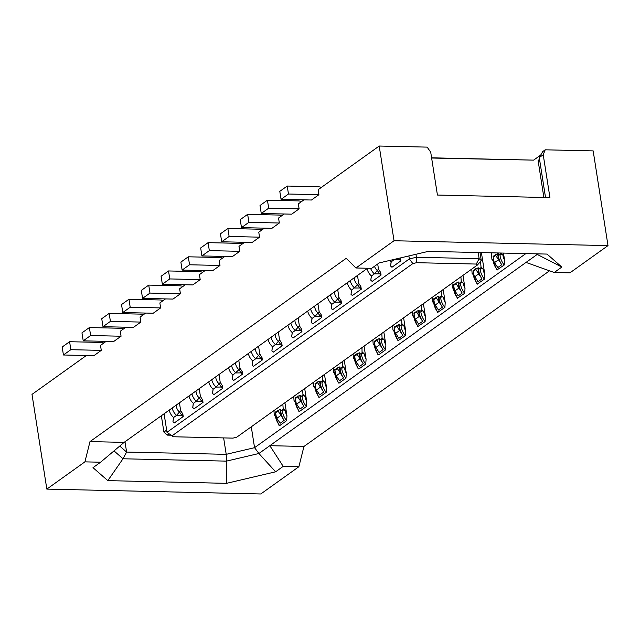 <?xml version="1.0" encoding="UTF-8"?>
<svg xmlns="http://www.w3.org/2000/svg" width="640" height="640" viewBox="0 0 640 640"><rect width="100%" height="100%" fill="white"/><g stroke="black" fill="none" stroke-linecap="round" stroke-linejoin="round"><path stroke-width="0.96" d="M172.176 408A11.64 9.528 54.4 0 0 176.552 415.392L180.656 410.664L179.432 402.808M169.216 410.12A11.64 9.528 54.4 0 0 173.584 417.512L176.552 415.392L181.864 415.344L179.576 412.176A8.464 6.928 -125.6 0 1 176.296 406.272A8.464 6.928 -125.6 0 1 176.192 405.128M251.28 426.792L254.552 447.68L226.208 454.336L223.64 437.904M303.96 446.464L269.832 445.688L283.2 466.368L298.88 466.728L303.96 446.464L549.52 270.808M211.744 379.696A11.64 9.528 54.4 0 0 216.12 387.088L219.144 383.872L221.432 387.04L222.4 385.696L220.224 382.36L219 374.504M215.76 376.824A8.464 6.928 -125.6 0 0 215.864 377.968A8.464 6.928 -125.6 0 0 219.144 383.872L220.224 382.36M86.352 355.512L32 394.392L46.832 489.104L260.792 493.968L298.88 466.728M114.016 450.896L123.008 458.776L226.432 461.128L226.52 483.336L275.608 471.8L283.2 466.368M275.608 471.8L258.92 453.496L526.032 262.424L554.24 272.496L569.92 272.848L608 245.608L394.032 240.744L355.952 267.984L371.632 268.344L379.224 262.912L428.312 251.376L547.016 254.08L561.832 267.056L554.24 272.496M170.776 435.192L167.144 435.112L168.84 433.896M251.312 351.392A11.64 9.528 54.4 0 0 255.688 358.784L259.792 354.056L258.56 346.208M248.344 353.512A11.64 9.528 54.4 0 0 252.72 360.904L255.688 358.784L261 358.736L258.712 355.568A8.464 6.928 -125.6 0 1 255.432 349.672A8.464 6.928 -125.6 0 1 255.328 348.52M161.096 276.256L168.52 270.952L169.768 278.928L162.344 284.232L161.096 276.256M545.52 197.496L539.272 157.56L543.224 154.728L549.936 197.6L437.424 195.04L430.712 152.168L427.16 147.12L379.208 146.032L394.032 240.744M431.592 157.808L533.632 160.128L540.712 155.064M431.624 158.032L533.632 160.128M182.832 414L183.232 416.552L181.864 415.344L182.832 414L180.656 410.664M316.408 390.008L319.752 394.912L323.704 392.08L317.6 382.696L315.128 384.464L315.368 387.336L316.408 390.008L320.36 387.184M315.264 386.792L315.128 384.464M271.096 337.24A11.64 9.528 54.4 0 0 275.472 344.632L279.576 339.904L281.752 343.24L282.152 345.8L273.248 352.168L271.88 350.96L272.424 346.688M273.944 410.584L274.272 414.968L275.472 416.256A16.928 13.856 -125.6 0 0 279.696 425.616L286.616 420.664A16.928 13.856 -125.6 0 1 282.392 411.304L283.176 408.6L282.848 404.216M282.92 409.408L280.752 410.96A16.928 13.856 54.4 0 0 284.136 420.384L278.032 411L275.56 412.768L276.488 417.68L280.184 423.216L284.136 420.384M275.696 415.096L275.56 412.768M280.752 410.96L280.632 409.376L280 409.488L275.448 412.016M284.912 402.736L286.96 415.84L286.616 420.664M286.96 415.84A14.816 12.12 -125.6 0 1 285.232 410.64L283.176 408.6M324.48 374.432L326.528 387.536A14.816 12.12 -125.6 0 1 324.8 382.336L322.744 380.296L322.488 381.104L320.32 382.656A16.928 13.856 54.4 0 0 323.704 392.08M320.32 382.656L320.2 381.072L319.568 381.184L315.016 383.712M285.232 410.64C283.904 409.584 282.96 409.8 282.392 411.304M83.216 340.84L81.96 332.864L89.384 327.56L90.632 335.536L83.216 340.84L113.648 341.536L121.064 336.224L90.632 335.536M89.384 327.56L119.816 328.248A16.928 13.856 -125.6 0 1 123.624 328.856M125.92 327.208L120.288 331.24L121.064 336.224M191.96 393.848A11.64 9.528 54.4 0 0 196.336 401.24L200.44 396.512L199.216 388.656M189 395.968A11.64 9.528 54.4 0 0 193.368 403.36L196.336 401.24L201.648 401.192L199.36 398.024A8.464 6.928 -125.6 0 1 196.08 392.12A8.464 6.928 -125.6 0 1 195.976 390.976M416.6 262.696L412.84 263.584L409.344 258.92L416.432 257.256L416.6 262.696L476.264 264.056L477.4 265.048L236.688 437.232L232.92 438.12L173.264 436.76L166.992 432.28L164.096 413.776M262.368 359.952L261 358.736L261.968 357.392L262.368 359.952L253.464 366.32L252.096 365.112L252.72 360.904M304.696 388.584L306.744 401.688L306.4 406.512A16.928 13.856 -125.6 0 1 302.176 397.152L302.96 394.448L302.632 390.064M306.744 401.688A14.816 12.12 -125.6 0 1 305.016 396.488L302.96 394.448M306.4 406.512L299.48 411.464A16.928 13.856 -125.6 0 1 295.256 402.104L294.056 400.816L293.728 396.432M302.704 395.256L300.536 396.808A16.928 13.856 54.4 0 0 303.92 406.232L297.816 396.848L295.344 398.616L296.272 403.528L299.968 409.064L303.92 406.232M295.48 400.944L295.344 398.616M300.536 396.808L300.416 395.224L299.784 395.336L295.232 397.864M305.016 396.488C303.688 395.432 302.744 395.648 302.176 397.152M322.744 380.296L322.416 375.912M222.4 385.696L222.8 388.248L221.432 387.04L216.12 387.088L213.152 389.208L212.528 393.408L213.896 394.624L222.8 388.248M128.952 299.256L130.2 307.232L122.776 312.536L121.528 304.56L128.952 299.256L159.384 299.944A16.928 13.856 -125.6 0 1 163.192 300.552M69.6 341.712L70.848 349.688L63.432 354.992L62.176 347.016L69.6 341.712L100.032 342.4A16.928 13.856 -125.6 0 1 103.84 343M364.048 346.128L366.096 359.232L365.752 364.056L358.832 369.008A16.928 13.856 -125.6 0 1 354.608 359.648L353.408 358.368L353.08 353.976M102.992 326.688L101.744 318.712L109.168 313.408L110.416 321.384L102.992 326.688L133.432 327.384L140.848 322.072L110.416 321.384M109.168 313.408L139.6 314.096A16.928 13.856 -125.6 0 1 143.408 314.704M145.704 313.056L140.072 317.088L140.848 322.072M231.528 365.544A11.64 9.528 54.4 0 0 235.904 372.936L241.216 372.888L238.928 369.72L240.008 368.208L238.776 360.36M228.56 367.664A11.64 9.528 54.4 0 0 232.936 375.056L238.928 369.72A8.464 6.928 -125.6 0 1 235.648 363.824A8.464 6.928 -125.6 0 1 235.544 362.672M344.264 360.28L346.312 373.384L345.968 378.208A16.928 13.856 -125.6 0 1 341.744 368.848L342.528 366.152L342.2 361.76M346.312 373.384A14.816 12.12 -125.6 0 1 344.584 368.184L342.528 366.152M242.184 371.544L242.584 374.104L241.216 372.888L242.184 371.544L240.008 368.208M226.52 483.336L107.816 480.632L123.008 458.776L126.608 452.072L226.208 454.336L226.432 461.128L258.92 453.496L254.552 447.68L525.872 253.592M119.752 446.056L126.608 452.072L124.992 441.752M326.528 387.536L326.184 392.36L319.264 397.312A16.928 13.856 -125.6 0 1 315.04 387.952L313.84 386.672L313.512 382.28M124.112 442.376L100.592 462.216L84.912 461.864L89.992 441.6L124.112 442.376L367.544 268.248M107.816 480.632L93 467.656L100.592 462.216M232.856 374.992L232.312 379.256L232.936 375.056M242.584 374.104L233.68 380.472L232.312 379.256M539.552 159.392L538.08 160.448L543.872 197.456M324.8 382.336C323.472 381.28 322.528 381.496 321.96 383L322.488 381.104M333.296 368.128L333.624 372.52L334.824 373.8A16.928 13.856 -125.6 0 0 339.048 383.16L345.968 378.208M342.272 366.952L340.104 368.504A16.928 13.856 54.4 0 0 343.488 377.928L337.384 368.544L334.912 370.312L335.84 375.224L339.536 380.76L343.488 377.928M344.584 368.184C343.256 367.128 342.304 367.344 341.744 368.848M173.512 417.448L172.968 421.712L173.584 417.512M148.736 285.104L149.984 293.08L142.56 298.384L141.312 290.408L148.736 285.104L179.168 285.792A16.928 13.856 -125.6 0 1 182.976 286.4M340.104 368.504L339.984 366.92L339.352 367.032L334.8 369.56L334.912 370.312M354.832 358.488L354.576 355.408L355.336 360.416L359.32 366.608L363.272 363.776L357.168 354.392L354.696 356.16M366.096 359.232A14.816 12.12 -125.6 0 1 364.368 354.032C363.04 352.976 362.088 353.192 361.528 354.696L362.056 352.8L359.888 354.352L359.768 352.768L357.056 353.64L354.576 355.408M335.048 372.64L334.8 369.56M70.848 349.688L101.28 350.376L93.864 355.688L63.432 354.992M106.136 341.36L100.504 345.392L101.28 350.376M372.864 339.824L373.192 344.216L374.392 345.496A16.928 13.856 -125.6 0 0 378.616 354.856L385.536 349.904A16.928 13.856 -125.6 0 1 381.312 340.544L382.096 337.848L381.768 333.456M130.2 307.232L160.632 307.92L159.856 302.936L165.488 298.904M173.264 436.76L166.992 432.28L409.344 258.92L408.88 255.944M476.264 264.056L479.144 258.688L416.432 257.256L415.96 254.28M359.888 354.352A16.928 13.856 54.4 0 0 363.272 363.776M362.056 352.8L361.984 347.608M142.56 298.384L173 299.08L180.416 293.768L149.984 293.08M193.288 403.296L192.744 407.56L194.112 408.768L203.016 402.4L201.648 401.192L202.616 399.848L203.016 402.4M183.232 416.552L174.328 422.92L172.968 421.712M364.368 354.032L362.312 352M122.776 312.536L153.216 313.232L160.632 307.92M252.64 360.84L252.096 365.112M193.368 403.36L192.744 407.56M167.144 435.112L163.912 432.056L161.352 415.744M163.912 432.056L166.648 430.096M213.072 389.144L212.528 393.408M202.616 399.848L200.44 396.512M208.776 381.816A11.64 9.528 54.4 0 0 213.152 389.208M261.968 357.392L259.792 354.056M46.832 489.104L84.912 461.864M185.272 284.752L179.64 288.784L180.416 293.768M477.4 265.048L481.28 260.56L480.024 252.552M478.176 252.512L479.144 258.688L481.28 260.56M539.272 157.56L542.736 151.576L545.208 149.808L543.224 154.728M545.208 149.808L593.168 150.896L608 245.608M162.344 284.232L192.784 284.928L200.2 279.616L199.416 274.632L205.056 270.6M189.552 264.776L182.128 270.08L180.88 262.104L188.304 256.8L189.552 264.776L219.984 265.464L219.2 260.48L224.84 256.448M209.336 250.624L201.912 255.928L200.664 247.952L208.088 242.648L209.336 250.624L239.768 251.312L238.984 246.328L244.624 242.304M229.12 236.472L221.696 241.776L220.448 233.8L227.872 228.496L229.12 236.472L259.552 237.168L258.768 232.176L264.408 228.152M248.904 222.32L241.48 227.624L240.232 219.648L247.648 214.344L248.904 222.32L279.336 223.016L278.552 218.024L284.192 214M268.688 208.168L261.264 213.472L260.016 205.504L267.432 200.192L268.688 208.168L299.12 208.864L298.336 203.872L303.976 199.848M379.208 146.032L318.12 189.728L318.904 194.712L311.48 200.016L281.048 199.328L279.8 191.352L287.216 186.04L317.656 186.736A16.928 13.856 -125.6 0 1 321.464 187.336M287.216 186.04L288.472 194.016L318.904 194.712M288.472 194.016L281.048 199.328M267.432 200.192L297.872 200.888A16.928 13.856 -125.6 0 1 301.68 201.488M261.264 213.472L291.704 214.168L299.12 208.864M247.648 214.344L278.088 215.04A16.928 13.856 -125.6 0 1 281.896 215.64M241.48 227.624L271.92 228.32L279.336 223.016M227.872 228.496L258.304 229.192A16.928 13.856 -125.6 0 1 262.112 229.792M221.696 241.776L252.136 242.472L259.552 237.168M208.088 242.648L238.52 243.344A16.928 13.856 -125.6 0 1 242.328 243.944M201.912 255.928L232.352 256.624L239.768 251.312M188.304 256.8L218.736 257.488A16.928 13.856 -125.6 0 1 222.544 258.096M182.128 270.08L212.568 270.776L219.984 265.464M169.768 278.928L200.2 279.616M168.52 270.952L198.952 271.64A16.928 13.856 -125.6 0 1 202.76 272.248M89.992 441.6L346.192 258.336L355.952 267.984M503.472 253.088L504.584 260.168L504.24 264.992A16.928 13.856 -125.6 0 1 500.016 255.632L500.768 253.024M492.744 260.192L496.92 269.976L504.24 264.992M481.4 252.584L484.8 274.32L484.456 279.144A16.928 13.856 -125.6 0 1 480.232 269.784L481.016 267.088L480.584 261.36M472.96 274.344L477.136 284.12L484.456 279.144M462.968 275.368L465.016 288.472L464.672 293.296A16.928 13.856 -125.6 0 1 460.448 283.936L461.232 281.24L460.904 276.848M453.176 288.496L457.352 298.272L464.672 293.296M443.184 289.52L445.232 302.624L444.888 307.448A16.928 13.856 -125.6 0 1 440.664 298.088L441.448 295.392L441.12 291M433.392 302.648L437.568 312.424L444.888 307.448M423.4 303.672L425.448 316.776L425.104 321.6A16.928 13.856 -125.6 0 1 420.88 312.24L421.664 309.544L421.336 305.152M413.608 316.8L417.784 326.576L425.104 321.6M403.616 317.824L405.664 330.928L405.32 335.752A16.928 13.856 -125.6 0 1 401.096 326.392L401.88 323.696L401.552 319.304M393.824 330.952L398.008 340.728L405.32 335.752M383.832 331.976L385.88 345.08L385.536 349.904M378.616 354.856L377.944 354.632L374.04 345.104M358.832 369.008L358.16 368.784L354.256 359.256M339.048 383.16L338.376 382.936L334.472 373.408M319.264 397.312L318.592 397.088L314.688 387.56M299.48 411.464L298.808 411.24L294.904 401.712M279.696 425.616L279.024 425.392L275.12 415.864M385.88 345.08A14.816 12.12 -125.6 0 1 384.152 339.88L382.096 337.848M374.616 344.336L374.36 341.256L375.12 346.264L379.096 352.456L383.056 349.624L376.952 340.24L374.48 342.016M381.84 338.648L379.672 340.2L379.552 338.616L378.92 338.728L374.36 341.256M379.672 340.2A16.928 13.856 54.4 0 0 383.056 349.624M384.152 339.88C382.816 338.824 381.872 339.048 381.312 340.544M535.776 253.824L536.952 254.616L526.032 262.424M172.128 435.768L412.84 263.584M275.112 334.368A8.464 6.928 -125.6 0 0 275.216 335.52A8.464 6.928 -125.6 0 0 278.488 341.416L280.784 344.592L281.752 343.24M279.576 339.904L278.344 332.056M282.152 345.8L280.784 344.592L275.472 344.632L272.504 346.752L271.88 350.96M391.128 261.776L390.584 266.048L391.952 267.256L400.856 260.888L400.224 257.976M371.344 275.928L370.8 280.2L372.168 281.408L381.072 275.04L380.664 272.48L378.496 269.144L377.688 264.008M351.56 290.08L351.016 294.352L352.384 295.56L361.288 289.192L360.888 286.632L358.712 283.296L357.48 275.448M331.776 304.232L331.232 308.504L332.6 309.712L341.504 303.344L341.104 300.784L338.928 297.448L337.696 289.6M292.208 332.536L291.664 336.808L293.032 338.016L301.936 331.648L301.536 329.088L299.36 325.752L298.128 317.904M311.992 318.384L311.448 322.656L312.816 323.864L321.72 317.496L321.32 314.936L319.144 311.6L317.912 303.752M389.816 260.424A11.64 9.528 54.4 0 0 391.208 261.84L390.584 266.048M393.888 259.464A11.64 9.528 54.4 0 0 394.176 259.72L399.488 259.68L400.856 260.888M400.448 258.328L399.488 259.68L398.544 258.368M391.208 261.84L394.56 259.304M367.048 268.6A11.64 9.528 54.4 0 0 371.424 275.992L370.8 280.2M370.56 268.32A11.64 9.528 54.4 0 0 374.392 273.872L379.704 273.832L377.408 270.664A8.464 6.928 -125.6 0 1 374.504 266.288M371.424 275.992L374.392 273.872L378.496 269.144M381.072 275.04L379.704 273.832L380.664 272.48M347.264 282.752A11.64 9.528 54.4 0 0 351.64 290.144L351.016 294.352M350.232 280.632A11.64 9.528 54.4 0 0 354.608 288.024L359.92 287.984L357.624 284.816L358.712 283.296M360.888 286.632L359.92 287.984L361.288 289.192M351.64 290.144L357.624 284.816A8.464 6.928 -125.6 0 1 354.352 278.912A8.464 6.928 -125.6 0 1 354.248 277.76M330.448 294.784A11.64 9.528 54.4 0 0 334.824 302.176L340.136 302.136L337.84 298.968A8.464 6.928 -125.6 0 1 334.568 293.064A8.464 6.928 -125.6 0 1 334.464 291.912M327.48 296.904A11.64 9.528 54.4 0 0 331.856 304.296L331.232 308.504M331.856 304.296L334.824 302.176L338.928 297.448M341.504 303.344L340.136 302.136L341.104 300.784M287.912 325.208A11.64 9.528 54.4 0 0 292.288 332.6L291.664 336.808M290.88 323.088A11.64 9.528 54.4 0 0 295.256 330.48L300.568 330.44L301.936 331.648M292.288 332.6L295.256 330.48L299.36 325.752M294.896 320.216A8.464 6.928 -125.6 0 0 295 321.368A8.464 6.928 -125.6 0 0 298.272 327.264L300.568 330.44L301.536 329.088M310.664 308.936A11.64 9.528 54.4 0 0 315.04 316.328L318.056 313.112A8.464 6.928 -125.6 0 1 314.784 307.216A8.464 6.928 -125.6 0 1 314.68 306.064M307.696 311.056A11.64 9.528 54.4 0 0 312.072 318.448L315.04 316.328L320.352 316.288L318.056 313.112L319.144 311.6M321.32 314.936L320.352 316.288L321.72 317.496M312.072 318.448L311.448 322.656M268.128 339.36A11.64 9.528 54.4 0 0 272.504 346.752M398.4 340.704A16.928 13.856 -125.6 0 1 394.176 331.344L392.976 330.064L392.648 325.672M394.4 330.184L394.144 327.104L394.904 332.112L398.88 338.304L402.84 335.472L396.736 326.088L394.264 327.864M401.624 324.496L399.448 326.048L399.336 324.464L398.704 324.576L394.144 327.104M399.448 326.048A16.928 13.856 54.4 0 0 402.84 335.472M405.664 330.928A14.816 12.12 -125.6 0 1 403.928 325.728L401.88 323.696M403.928 325.728C402.6 324.672 401.656 324.896 401.096 326.392M418.184 326.552A16.928 13.856 -125.6 0 1 413.96 317.192L412.76 315.912L412.432 311.52M414.184 316.032L413.928 312.952L414.688 317.96L418.664 324.152L422.624 321.32L416.52 311.936L414.048 313.712M421.408 310.344L419.232 311.896L419.12 310.312L418.488 310.424L413.928 312.952M419.232 311.896A16.928 13.856 54.4 0 0 422.624 321.32M425.448 316.776A14.816 12.12 -125.6 0 1 423.712 311.576L421.664 309.544M423.712 311.576C422.384 310.52 421.44 310.744 420.88 312.24M437.968 312.4A16.928 13.856 -125.6 0 1 433.744 303.04L432.544 301.76L432.216 297.368M433.968 301.88L433.712 298.808L434.472 303.808L438.448 310L442.408 307.168L436.304 297.792L433.832 299.56M441.192 296.192L439.016 297.744L438.904 296.16L438.272 296.272L433.712 298.808M439.016 297.744A16.928 13.856 54.4 0 0 442.408 307.168M445.232 302.624A14.816 12.12 -125.6 0 1 443.496 297.424L441.448 295.392M443.496 297.424C442.168 296.368 441.224 296.592 440.664 298.088M457.752 298.256A16.928 13.856 -125.6 0 1 453.528 288.888L452.328 287.608L452 283.216M460.976 282.04L458.8 283.592A16.928 13.856 54.4 0 0 462.192 293.016L456.088 283.64L453.616 285.408L454.544 290.32L458.232 295.848L462.192 293.016M453.752 287.728L453.616 285.408M458.8 283.592L458.688 282.008L458.056 282.12L453.496 284.656M465.016 288.472A14.816 12.12 -125.6 0 1 463.28 283.272L461.232 281.24M463.28 283.272C461.952 282.216 461.008 282.44 460.448 283.936M477.528 284.104A16.928 13.856 -125.6 0 1 473.312 274.736L472.112 273.456L471.784 269.064M473.536 273.576L473.28 270.504L474.04 275.504L478.016 281.696L481.976 278.864L475.872 269.488L473.4 271.256M480.76 267.888L478.584 269.44L478.464 267.864L477.84 267.968L473.28 270.504M478.584 269.44A16.928 13.856 54.4 0 0 481.976 278.864M484.8 274.32A14.816 12.12 -125.6 0 1 483.064 269.12L481.016 267.088M483.064 269.12C481.736 268.064 480.792 268.288 480.232 269.784M497.312 269.952A16.928 13.856 -125.6 0 1 493.096 260.584L491.896 259.304L491.408 252.816M500.544 253.736L498.368 255.288A16.928 13.856 54.4 0 0 501.76 264.712L495.656 255.336L493.184 257.104L494.112 262.016L497.8 267.544L501.76 264.712M493.32 259.424L493.184 257.104M498.368 255.288L498.248 253.712L497.624 253.816L493.064 256.352M504.584 260.168A14.816 12.12 -125.6 0 1 502.848 254.968L500.896 253.032M502.848 254.968C501.52 253.912 500.576 254.136 500.016 255.632M536.048 253.824L561.832 267.056M274.624 415.344L275.624 414.624M277.92 410.248L278.032 411M280 409.488L280.984 415.768M319.568 381.184L320.552 387.464M280.792 415.488L276.84 418.312M317.488 381.944L317.6 382.696M294.408 401.192L295.408 400.472M297.704 396.096L297.816 396.848M299.784 395.336L300.768 401.616M300.576 401.336L296.624 404.16M314.192 387.04L315.192 386.32M326.184 392.36A16.928 13.856 -125.6 0 1 321.96 383M333.976 372.888L334.976 372.168M359.928 358.88L355.976 361.704M340.144 373.032L336.192 375.856M353.76 358.736L354.76 358.016M365.752 364.056A16.928 13.856 -125.6 0 1 361.528 354.696M337.272 367.792L337.384 368.544M339.352 367.032L340.336 373.312M359.136 352.88L360.12 359.16M357.056 353.64L357.168 354.392M376.84 339.488L376.952 340.24M378.92 338.728L379.904 345.008M373.536 344.584L374.544 343.864M379.712 344.728L375.76 347.552M396.624 325.336L396.736 326.088M398.704 324.576L399.688 330.856M393.32 330.432L394.328 329.712M399.488 330.576L395.544 333.4M416.4 311.184L416.52 311.936M418.488 310.424L419.472 316.704M413.104 316.28L414.112 315.568M419.272 316.424L415.328 319.248M436.184 297.032L436.304 297.792M438.272 296.272L439.256 302.552M432.888 302.128L433.896 301.416M439.056 302.272L435.112 305.096M452.672 287.976L453.68 287.264M458.056 282.12L459.04 288.4M458.84 288.12L454.896 290.944M455.968 282.88L456.088 283.64M475.752 268.728L475.872 269.488M477.84 267.968L478.824 274.248M472.456 273.824L473.464 273.112M478.624 273.968L474.68 276.792M492.24 259.672L493.248 258.96M495.536 254.584L495.656 255.336M497.624 253.816L498.608 260.096M498.408 259.816L494.464 262.64"/></g></svg>
